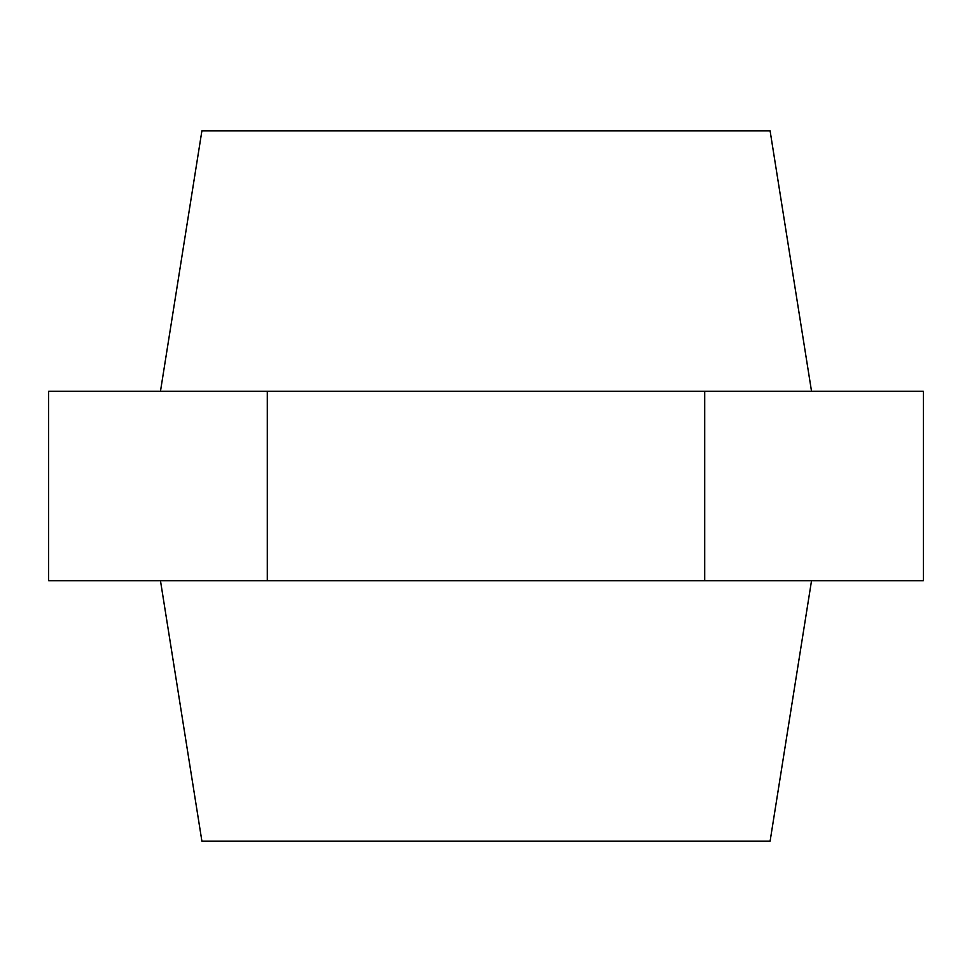 <?xml version="1.0" encoding="UTF-8"?>
<svg xmlns="http://www.w3.org/2000/svg" width="972" height="972" viewBox="0 0 972 972"><rect width="100%" height="100%" fill="white"/><g stroke="black" fill="none" stroke-linecap="round" stroke-linejoin="round"><path stroke-width="1.46" d="M811.535 580.697L770.103 841.12L201.897 841.12L160.465 580.697M811.535 391.303L770.103 130.88L201.897 130.88L160.465 391.303M267.3 391.303L923.4 391.303L923.4 580.697L48.6 580.697L48.6 391.303L267.3 391.303L267.3 580.697M704.7 391.303L704.7 580.697"/></g></svg>
